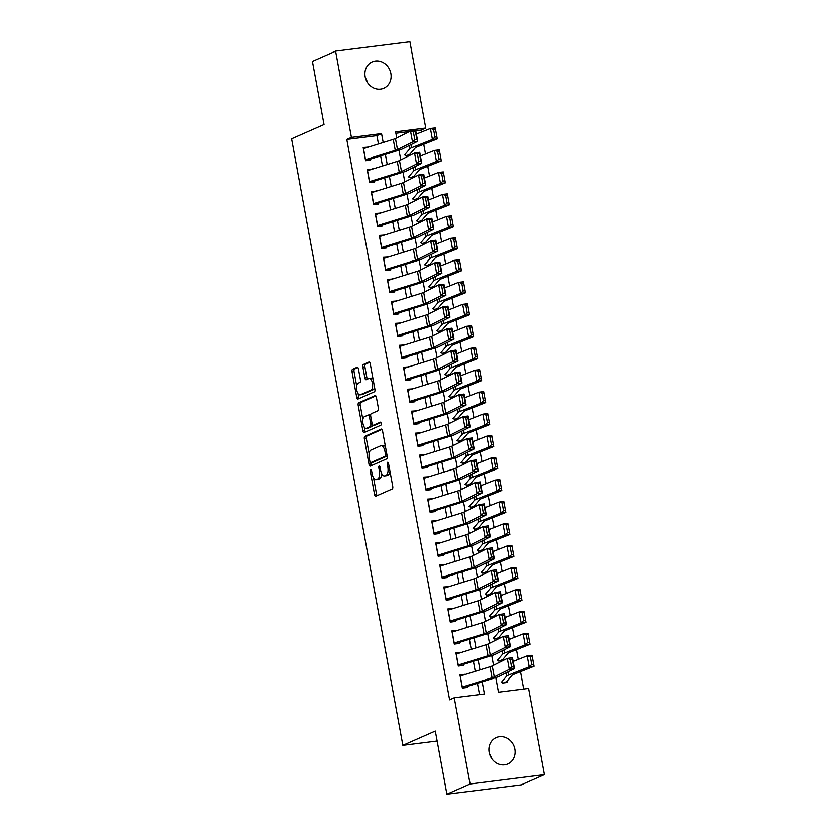 <?xml version="1.0" encoding="UTF-8"?>
<svg xmlns="http://www.w3.org/2000/svg" width="836" height="836" viewBox="0 0 836 836"><rect width="100%" height="100%" fill="white"/><g stroke="black" fill="none" stroke-linecap="round" stroke-linejoin="round"><path stroke-width="1.25" d="M370.703 469.727A1.547 0.669 -97.2 0 0 370.348 471.525L374.549 494.442A2.205 0.961 -97.2 0 0 375.73 496.229A2.205 0.961 -97.2 0 0 375.855 496.197L392.23 488.976A2.205 0.961 -97.2 0 0 392.753 486.416L388.541 463.499A1.547 0.669 -97.2 0 0 387.716 462.245A1.547 0.669 -97.2 0 0 387.632 462.277A1.547 0.669 -97.2 0 0 387.267 464.064L387.81 467.031A7.064 3.072 -97.2 0 1 386.169 475.214L384.8 475.82A7.064 3.072 -97.2 0 1 384.414 475.924A7.064 3.072 -97.2 0 1 380.62 470.198L380.077 467.23A1.547 0.669 -97.2 0 0 379.251 465.976A1.547 0.669 -97.2 0 0 379.168 465.997A1.547 0.669 -97.2 0 0 378.802 467.794L379.345 470.762A7.064 3.072 -97.2 0 1 377.705 478.944L376.336 479.54A7.064 3.072 -97.2 0 1 375.949 479.655A7.064 3.072 -97.2 0 1 372.166 473.928L371.612 470.961A1.547 0.669 -97.2 0 0 370.787 469.707A1.547 0.669 -97.2 0 0 370.703 469.727M390.872 73.422A14.4 12.854 -113.8 0 1 383.808 88.208A14.4 12.854 -113.8 0 1 365.144 76.651A14.4 12.854 -113.8 0 1 372.208 61.864A14.4 12.854 -113.8 0 1 390.872 73.422M514.882 749.129A14.4 12.854 -113.8 0 1 507.828 763.926A14.4 12.854 -113.8 0 1 489.164 752.369A14.4 12.854 -113.8 0 1 496.218 737.571A14.4 12.854 -113.8 0 1 514.882 749.129M358.456 368.99A2.205 0.961 -97.2 0 0 357.275 367.203A2.205 0.961 -97.2 0 0 357.15 367.234L352.562 369.261A2.205 0.961 -97.2 0 0 352.04 371.821L356.711 397.267A2.205 0.961 -97.2 0 0 357.902 399.054A2.205 0.961 -97.2 0 0 358.017 399.023L374.403 391.802A2.205 0.961 -97.2 0 0 374.915 389.252L370.243 363.796A2.205 0.961 -97.2 0 0 369.063 362.009A2.205 0.961 -97.2 0 0 368.937 362.04L363.388 364.486A2.205 0.961 -97.2 0 0 362.876 367.046L364.872 377.935A2.205 0.961 -97.2 0 0 366.053 379.732A2.205 0.961 -97.2 0 0 366.178 379.69L368.927 378.478A5.904 2.571 -97.2 0 1 369.251 378.394A5.904 2.571 -97.2 0 1 372.49 383.557A5.904 2.571 -97.2 0 1 371.048 390.015L360.264 394.77A5.904 2.571 -97.2 0 1 359.94 394.864A5.904 2.571 -97.2 0 1 356.711 389.701A5.904 2.571 -97.2 0 1 358.142 383.233L359.94 382.439A2.205 0.961 -97.2 0 0 360.462 379.878L358.456 368.99M495.79 677.578L498.465 692.177L528.613 688.394L544.435 774.638L521.256 784.858L446.915 794.2L435.326 731.019L402.879 745.325L291.565 138.828L324.013 124.533L312.413 61.362L335.591 51.142L409.933 41.8L425.764 128.044L395.627 131.837L396.745 137.919M446.915 794.2L470.093 783.99L454.261 697.736L484.399 693.953L482.173 681.81M378.457 143.991L376.931 135.651L346.783 139.434L449.632 699.784L454.261 697.736M346.783 139.434L351.423 137.397L335.591 51.142M364.872 436.34A2.205 0.961 -97.2 0 0 364.36 438.9L369.031 464.346A2.205 0.961 -97.2 0 0 370.212 466.143A2.205 0.961 -97.2 0 0 370.338 466.101L386.713 458.891A2.205 0.961 -97.2 0 0 387.225 456.331L382.554 430.874A2.205 0.961 -97.2 0 0 381.373 429.087A2.205 0.961 -97.2 0 0 381.247 429.119L364.872 436.34L366.879 436.089A2.205 0.961 -97.2 0 0 366.367 438.649L369.136 453.729M362.866 430.812L358.195 405.355A2.205 0.961 -97.2 0 1 358.717 402.795L375.092 395.585A2.205 0.961 -97.2 0 1 375.218 395.543A2.205 0.961 -97.2 0 1 376.399 397.34L378.394 408.229A2.205 0.961 -97.2 0 1 377.882 410.789L371.247 413.715A2.205 0.961 -97.2 0 0 370.724 416.276L372.051 423.497A2.205 0.961 -97.2 0 0 373.243 425.284A2.205 0.961 -97.2 0 0 373.358 425.252L380.275 422.211A1.547 0.669 -97.2 0 1 380.359 422.18A1.547 0.669 -97.2 0 1 381.206 423.538A1.547 0.669 -97.2 0 1 380.829 425.231L364.172 432.567A2.205 0.961 -97.2 0 1 364.057 432.599A2.205 0.961 -97.2 0 1 362.866 430.812L364.883 430.561L364.245 427.081M410.779 154.9L410.518 153.479M414.813 176.877L414.551 175.456M418.846 198.843L418.585 197.432M422.88 220.819L422.619 219.398M426.914 242.795L426.653 241.374M430.948 264.772L430.686 263.35M434.981 286.748L434.72 285.327M439.015 308.714L438.754 307.303M443.049 330.69L442.787 329.269M447.082 352.667L446.821 351.245M451.106 374.643L450.855 373.222M455.139 396.619L454.878 395.198M459.173 418.585L458.912 417.174M463.207 440.562L462.945 439.14M467.24 462.538L466.979 461.117M471.274 484.514L471.013 483.093M475.308 506.491L475.047 505.069M479.341 528.457L479.08 527.046M483.375 550.433L483.114 549.012M487.409 572.409L487.148 570.988M491.443 594.386L491.181 592.964M495.476 616.362L495.215 614.941M499.51 638.328L499.249 636.917M503.544 660.304L503.282 658.883M465.046 674.547L459.967 674.871L462.381 688.059L467.408 687.432L467.052 685.53M461.012 652.571L455.933 652.906L458.347 666.083L463.374 665.456L463.029 663.565M456.978 630.595L451.9 630.929L454.314 644.117L459.34 643.48L458.995 641.588M452.945 608.629L447.866 608.953L450.28 622.141L455.306 621.503L454.962 619.612M448.911 586.653L443.832 586.976L446.246 600.164L451.273 599.537L450.928 597.635M444.877 564.676L439.799 565L442.213 578.188L447.239 577.561L446.894 575.659M440.844 542.7L435.765 543.034L438.179 556.212L443.205 555.585L442.861 553.693M436.81 520.723L431.731 521.058L434.156 534.246L439.172 533.608L438.827 531.717M432.776 498.758L427.698 499.082L430.122 512.269L435.138 511.632L434.793 509.741M428.743 476.781L423.664 477.105L426.088 490.293L431.104 489.666L430.759 487.764M424.709 454.805L419.63 455.129L422.055 468.317L427.071 467.69L426.726 465.788M420.675 432.829L415.596 433.163L418.021 446.34L423.037 445.713L422.692 443.822M416.641 410.852L411.563 411.187L413.987 424.375L419.014 423.737L418.658 421.846M412.608 388.886L407.529 389.21L409.953 402.398L414.98 401.761L414.625 399.869M408.574 366.91L403.495 367.234L405.92 380.422L410.946 379.795L410.591 377.893M404.54 344.934L399.462 345.258L401.886 358.445L406.913 357.818L406.557 355.917M400.517 322.957L395.438 323.292L397.852 336.469L402.879 335.842L402.534 333.951M396.483 300.981L391.405 301.315L393.819 314.503L398.845 313.866L398.5 311.974M392.45 279.015L387.371 279.339L389.785 292.527L394.811 291.889L394.467 289.998M388.416 257.039L383.337 257.363L385.751 270.55L390.778 269.923L390.433 268.022M384.382 235.062L379.304 235.386L381.718 248.574L386.744 247.947L386.399 246.045M380.349 213.086L375.27 213.42L377.684 226.598L382.71 225.971L382.365 224.079M376.315 191.11L371.236 191.444L373.65 204.632L378.677 203.994L378.332 202.103M372.281 169.144L367.203 169.468L369.627 182.656L374.643 182.018L374.298 180.127M479.509 694.57L477.44 683.284M475.245 671.371L473.406 661.307M471.222 649.394L469.372 639.331M467.188 627.418L465.338 617.365M463.154 605.452L461.305 595.389M459.121 583.476L457.271 573.412M455.087 561.499L453.237 551.436M451.053 539.523L449.204 529.46M447.02 517.547L445.17 507.494M442.986 495.581L441.136 485.517M438.952 473.604L437.103 463.541M434.919 451.628L433.069 441.565M430.885 429.652L429.035 419.588M426.851 407.675L425.012 397.622M422.817 385.709L420.978 375.646M418.784 363.733L416.945 353.67M414.75 341.757L412.911 331.693M410.716 319.78L408.877 309.717M406.693 297.804L404.843 287.751M402.659 275.838L400.81 265.775M398.626 253.862L396.776 243.798M394.592 231.885L392.742 221.822M390.558 209.909L388.709 199.846M386.525 187.933L384.675 177.88M382.491 165.967L380.641 155.904M368.248 147.167L363.169 147.491L365.593 160.679L370.609 160.052L370.264 158.15M523.712 689.01L520.535 671.684M518.278 659.426L516.502 649.708M514.245 637.45L512.468 627.742M510.211 615.474L508.434 605.766M506.177 593.497L504.401 583.789M502.154 571.521L500.367 561.813M498.12 549.555L496.333 539.837M494.086 527.579L492.299 517.871M490.053 505.602L488.266 495.894M486.019 483.626L484.232 473.918M481.985 461.65L480.198 451.942M477.952 439.684L476.165 429.965M473.918 417.707L472.131 407.999M469.884 395.731L468.097 386.023M465.851 373.755L464.074 364.047M461.817 351.778L460.04 342.07M457.783 329.812L456.007 320.094M453.749 307.836L451.973 298.128M449.716 285.86L447.939 276.152M445.682 263.883L443.906 254.175M441.648 241.907L439.872 232.199M437.625 219.941L435.838 210.223M433.591 197.965L431.804 188.257M429.558 175.988L427.771 166.28M425.524 154.012L423.737 144.304M421.49 132.036L421.135 130.092L415.785 130.761M409.494 131.555L395.888 133.269M502.248 681.277L502.572 683.012L507.588 682.375L507.316 680.859M503.272 660.44L498.538 661.036L498.214 659.301M499.238 638.464L494.504 639.059L494.18 637.325M495.205 616.487L490.471 617.083L490.147 615.348M491.171 594.521L486.437 595.117L486.113 593.372M487.137 572.545L482.403 573.141L482.079 571.406M483.103 550.569L478.37 551.164L478.046 549.43M479.07 528.592L474.336 529.188L474.022 527.453M475.047 506.616L470.302 507.212L469.989 505.477M471.013 484.65L466.269 485.246L465.955 483.501M466.979 462.674L462.235 463.269L461.921 461.535M462.945 440.697L458.201 441.293L457.888 439.558M458.912 418.721L454.167 419.317L453.854 417.582M454.878 396.745L450.134 397.34L449.82 395.606M450.844 374.779L446.1 375.374L445.787 373.629M446.811 352.802L442.077 353.398L441.753 351.663M442.777 330.826L438.043 331.422L437.719 329.687M438.743 308.85L434.009 309.445L433.685 307.711M434.71 286.873L429.976 287.469L429.652 285.734M430.676 264.907L425.942 265.503L425.618 263.758M426.642 242.931L421.908 243.527L421.584 241.792M422.608 220.955L417.875 221.55L417.551 219.816M418.575 198.978L413.841 199.574L413.527 197.839M414.541 177.002L409.807 177.598L409.494 175.863M410.518 155.036L405.773 155.632L405.46 153.887M402.879 745.325L437.155 741.01M544.435 774.638L470.093 783.99M421.135 130.092L425.764 128.044M398.991 150.198L400.778 159.895M403.025 172.164L404.812 181.861M407.059 194.14L408.846 203.838M411.093 216.116L412.88 225.814M415.126 238.093L416.903 247.79M419.16 260.069L420.936 269.767M423.194 282.035L424.97 291.743M427.227 304.011L429.004 313.709M431.261 325.988L433.038 335.685M435.295 347.964L437.071 357.662M439.328 369.94L441.105 379.638M443.362 391.906L445.139 401.614M447.396 413.883L449.172 423.58M451.43 435.859L453.206 445.557M455.463 457.835L457.24 467.533M459.486 479.812L461.273 489.509M463.52 501.778L465.307 511.486M467.554 523.754L469.341 533.452M471.588 545.73L473.375 555.428M475.621 567.707L477.408 577.404M479.655 589.683L481.431 599.381M483.689 611.649L485.465 621.357M487.722 633.625L489.499 643.323M491.756 655.602L493.533 665.299M383.201 142.517L381.561 133.603L351.423 137.397M479.989 669.897L478.14 659.834M475.956 647.921L474.106 637.858M471.922 625.945L470.072 615.892M467.888 603.979L466.049 593.915M463.855 582.002L462.015 571.939M459.821 560.026L457.982 549.963M455.787 538.05L453.948 527.986M451.753 516.073L449.914 506.02M447.73 494.107L445.881 484.044M443.697 472.131L441.847 462.068M439.663 450.155L437.813 440.091M435.629 428.178L433.779 418.115M431.595 406.202L429.746 396.149M427.562 384.236L425.712 374.173M423.528 362.26L421.678 352.196M419.494 340.283L417.645 330.22M415.461 318.307L413.611 308.244M411.427 296.331L409.577 286.278M407.393 274.365L405.544 264.301M403.36 252.388L401.52 242.325M399.326 230.412L397.487 220.349M395.292 208.436L393.453 198.372M391.258 186.459L389.419 176.406M387.235 164.493L385.386 154.43M376.931 135.651L381.561 133.603M464.983 674.244L462.517 675.331M460.95 652.268L458.483 653.355M456.916 630.292L454.45 631.389M452.882 608.326L450.416 609.413M448.848 586.35L446.382 587.436M444.825 564.373L442.349 565.46M440.791 542.397L438.315 543.484M436.758 520.42L434.281 521.518M432.724 498.455L430.247 499.541M428.69 476.478L426.214 477.565M424.657 454.502L422.18 455.589M420.623 432.525L418.146 433.612M416.589 410.549L414.113 411.646M412.556 388.583L410.089 389.67M408.522 366.607L406.056 367.694M404.488 344.631L402.022 345.717M400.454 322.654L397.988 323.741M396.421 300.678L393.955 301.775M392.387 278.712L389.921 279.799M388.353 256.736L385.887 257.822M384.32 234.759L381.853 235.846M380.296 212.783L377.82 213.87M376.263 190.807L373.786 191.904M372.229 168.841L369.752 169.927M368.195 146.864L365.719 147.951M489.447 753.602A14.4 12.854 -113.8 0 1 491.422 758.106M365.426 77.894A14.4 12.854 -113.8 0 1 367.412 82.398M375.949 479.655L377.966 479.404A7.064 3.072 -97.2 0 0 378.353 479.289L376.336 479.54M381.624 473.427A7.064 3.072 -97.2 0 1 379.711 478.694L378.353 479.289M384.414 475.924L386.431 475.674A7.064 3.072 -97.2 0 0 386.817 475.559L384.8 475.82M389.984 471.337A7.064 3.072 -97.2 0 1 388.176 474.963L386.817 475.559M373.577 477.931L376.555 494.18A2.205 0.961 -97.2 0 0 377.13 495.633M381.979 429.432L366.879 436.089M370.776 462.653L371.038 464.095A2.205 0.961 -97.2 0 0 371.612 465.537M369.867 461.42A1.547 0.669 -97.2 0 0 370.693 462.663A1.547 0.669 -97.2 0 0 370.776 462.642L385.156 456.31A1.547 0.669 -97.2 0 0 385.521 454.523L384.947 451.388A7.064 3.072 -97.2 0 0 381.153 445.661A7.064 3.072 -97.2 0 0 380.767 445.776L370.933 450.102A7.064 3.072 -97.2 0 0 369.293 458.285L369.867 461.42M372.616 462.412A1.547 0.669 -97.2 0 0 372.699 462.412A1.547 0.669 -97.2 0 0 372.793 462.392L370.776 462.642M385.156 456.31L387.162 456.059A1.547 0.669 -97.2 0 0 387.172 456.048L372.793 462.392M385.542 447.135A7.064 3.072 -97.2 0 0 383.16 445.41L381.153 445.661M362.866 419.588L360.211 405.105L358.195 405.355M375.824 395.888L360.724 402.544A2.205 0.961 -97.2 0 0 360.211 405.105M375.124 425.033A2.205 0.961 -97.2 0 0 375.249 425.033A2.205 0.961 -97.2 0 0 375.364 425.001L380.882 422.567M364.35 416.756A5.904 2.571 -97.2 0 0 362.908 423.225A5.904 2.571 -97.2 0 0 366.147 428.377A5.904 2.571 -97.2 0 0 366.471 428.293L370.264 426.621A2.205 0.961 -97.2 0 0 370.776 424.061L369.449 416.83A2.205 0.961 -97.2 0 0 368.268 415.043A2.205 0.961 -97.2 0 0 368.143 415.074L364.35 416.756M366.147 428.377L368.154 428.126A5.904 2.571 -97.2 0 0 368.477 428.042L366.471 428.293M372.846 425.158A2.205 0.961 -97.2 0 1 372.271 426.36L368.477 428.042M370.672 414.917A2.205 0.961 -97.2 0 0 370.275 414.792A2.205 0.961 -97.2 0 0 370.16 414.823L368.394 415.043M364.883 430.561A2.205 0.961 -97.2 0 0 365.457 432.003M359.94 394.864L361.957 394.613A5.904 2.571 -97.2 0 0 362.27 394.519L360.264 394.77M374.518 387.068A5.904 2.571 -97.2 0 1 373.055 389.764L362.27 394.519M373.096 379.335A5.904 2.571 -97.2 0 0 371.257 378.133L369.251 378.394M369.669 362.354L365.395 364.235A2.205 0.961 -97.2 0 0 364.883 366.795L366.879 377.684A2.205 0.961 -97.2 0 0 367.453 379.126M358.111 393.662L358.728 397.016A2.205 0.961 -97.2 0 0 359.302 398.458M357.881 367.547L354.568 369.01A2.205 0.961 -97.2 0 0 354.056 371.56L356.69 385.929M503.815 682.855L506.188 681.81A7.869 0.909 169.6 0 0 506.835 681.413L512.123 675.237A11.244 1.306 -10.4 0 1 513.419 674.516L534.079 666.302L529.23 666.856L508.57 675.07A16.866 1.954 169.6 0 0 506.626 676.146L501.349 682.333M531.769 664.484L533.713 664.265L532.302 656.573L530.358 656.793L531.769 664.484L529.23 666.856L527.213 655.863L513.179 661.454M530.358 656.793L527.213 655.863L532.062 655.309L532.302 656.573M533.713 664.265L534.079 666.302M460.176 676.063A7.869 0.909 -10.4 0 1 460.291 676.021L490.042 666.773A11.244 1.306 169.6 0 0 492.258 665.937L507.316 658.423L512.499 657.713L514.516 668.706L499.458 676.219A16.866 1.954 -10.4 0 1 496.135 677.473L467.23 686.46M463.635 687.903L465.997 686.858M513.67 666.762L514.516 668.706L509.333 669.406L507.316 658.423L510.19 659.353L511.601 667.044L513.67 666.762L512.259 659.071L510.19 659.353M462.193 687.046A7.869 0.909 -10.4 0 1 462.308 687.014L492.059 677.756A11.244 1.306 169.6 0 0 494.275 676.92L509.333 669.406L511.601 667.044M512.259 659.071L512.499 657.713M499.782 660.879L502.154 659.834A7.869 0.909 169.6 0 0 502.812 659.437L508.089 653.261A11.244 1.306 -10.4 0 1 509.385 652.54L530.045 644.326L525.196 644.88L504.536 653.104A16.866 1.954 169.6 0 0 502.593 654.17L497.315 660.356M527.735 642.508L529.679 642.288L528.268 634.597L526.325 634.817L527.735 642.508L525.196 644.88L523.179 633.897L509.145 639.477M526.325 634.817L523.179 633.897L528.028 633.333L528.268 634.597M529.679 642.288L530.045 644.326M495.758 638.903L498.12 637.858A7.869 0.909 169.6 0 0 498.778 637.471L504.056 631.284A11.244 1.306 -10.4 0 1 505.352 630.574L526.011 622.35L521.162 622.904L500.503 631.128A16.866 1.954 169.6 0 0 498.559 632.204L493.282 638.38M523.702 620.542L525.645 620.312L524.235 612.621L522.291 612.851L523.702 620.542L521.162 622.904L519.146 611.921L505.111 617.501M522.291 612.851L519.146 611.921L523.994 611.367L524.235 612.621M525.645 620.312L526.011 622.35M491.725 616.926L494.086 615.892A7.869 0.909 169.6 0 0 494.745 615.495L500.022 609.308A11.244 1.306 -10.4 0 1 501.318 608.598L521.977 600.373L517.129 600.927L496.479 609.151A16.866 1.954 169.6 0 0 494.525 610.228L489.248 616.404M519.668 598.566L521.612 598.336L520.201 590.644L518.257 590.874L519.668 598.566L517.129 600.927L515.112 589.944L501.077 595.525M518.257 590.874L515.112 589.944L519.961 589.39L520.201 590.644M521.612 598.336L521.977 600.373M487.691 594.95L490.053 593.915A7.869 0.909 169.6 0 0 490.711 593.518L495.988 587.342A11.244 1.306 -10.4 0 1 497.284 586.621L517.944 578.397L513.095 578.961L492.446 587.175A16.866 1.954 169.6 0 0 490.492 588.251L485.214 594.427M515.645 576.589L517.578 576.37L516.167 568.679L514.224 568.898L515.645 576.589L513.095 578.961L511.078 567.968L497.054 573.559M514.224 568.898L511.078 567.968L515.927 567.414L516.167 568.679M517.578 576.37L517.944 578.397M456.142 654.086A7.869 0.909 -10.4 0 1 456.257 654.055L486.009 644.796A11.244 1.306 169.6 0 0 488.224 643.96L503.282 636.447L508.466 635.747L510.482 646.73L495.424 654.243A16.866 1.954 -10.4 0 1 492.101 655.497L463.196 664.484M459.601 665.926L461.963 664.892M509.636 644.786L510.482 646.73L505.299 647.43L503.282 636.447L506.156 637.377L507.567 645.068L509.636 644.786L508.225 637.095L506.156 637.377M458.159 665.069A7.869 0.909 -10.4 0 1 458.274 665.038L488.025 655.779A11.244 1.306 169.6 0 0 490.241 654.954L505.299 647.43L507.567 645.068M508.225 637.095L508.466 635.747M452.109 632.11A7.869 0.909 -10.4 0 1 452.224 632.079L481.975 622.82A11.244 1.306 169.6 0 0 484.19 621.984L499.249 614.47L504.432 613.77L506.449 624.753L491.39 632.277A16.866 1.954 -10.4 0 1 488.067 633.521L459.163 642.508M455.568 643.95L457.929 642.915M505.602 622.81L506.449 624.753L501.266 625.464L499.249 614.47L502.122 615.4L503.533 623.092L505.602 622.81L504.192 615.118L502.122 615.4M454.126 643.103A7.869 0.909 -10.4 0 1 454.241 643.062L483.992 633.803A11.244 1.306 169.6 0 0 486.207 632.977L501.266 625.464L503.533 623.092M504.192 615.118L504.432 613.77M448.086 610.134A7.869 0.909 -10.4 0 1 448.19 610.102L477.941 600.844A11.244 1.306 169.6 0 0 480.157 600.018L495.215 592.494L500.398 591.794L502.415 602.777L487.357 610.301A16.866 1.954 -10.4 0 1 484.034 611.544L455.129 620.542M451.534 621.984L453.896 620.939M501.569 600.833L502.415 602.777L497.232 603.487L495.215 592.494L498.089 593.424L499.5 601.115L501.569 600.833L500.158 593.142L498.089 593.424M450.092 621.127A7.869 0.909 -10.4 0 1 450.207 621.085L479.958 611.837A11.244 1.306 169.6 0 0 482.173 611.001L497.232 603.487L499.5 601.115M500.158 593.142L500.398 591.794M444.052 588.168A7.869 0.909 -10.4 0 1 444.156 588.126L473.907 578.867A11.244 1.306 169.6 0 0 476.123 578.042L491.181 570.528L496.365 569.818L498.381 580.811L483.323 588.325A16.866 1.954 -10.4 0 1 480 589.568L451.095 598.566M447.5 600.008L449.862 598.963M497.535 578.867L498.381 580.811L493.198 581.511L491.181 570.528L494.055 571.458L495.466 579.149L497.535 578.867L496.124 571.176L494.055 571.458M446.069 599.151A7.869 0.909 -10.4 0 1 446.173 599.119L475.924 589.861A11.244 1.306 169.6 0 0 478.14 589.025L493.198 581.511L495.466 579.149M496.124 571.176L496.365 569.818M483.657 572.984L486.019 571.939A7.869 0.909 169.6 0 0 486.677 571.542L491.955 565.366A11.244 1.306 -10.4 0 1 493.25 564.645L513.91 556.431L509.061 556.985L488.412 565.199A16.866 1.954 169.6 0 0 486.458 566.275L481.181 572.461M511.611 554.613L513.544 554.393L512.134 546.702L510.2 546.922L511.611 554.613L509.061 556.985L507.044 545.992L493.021 551.582M510.2 546.922L507.044 545.992L511.893 545.438L512.134 546.702M513.544 554.393L513.91 556.431M440.018 566.191A7.869 0.909 -10.4 0 1 440.133 566.15L469.884 556.901A11.244 1.306 169.6 0 0 472.1 556.065L487.158 548.552L492.331 547.841L494.348 558.835L479.289 566.348A16.866 1.954 -10.4 0 1 475.966 567.602L447.061 576.589M443.467 578.031L445.828 576.986M493.501 556.891L494.348 558.835L489.175 559.535L487.158 548.552L490.021 549.482L491.432 557.173L493.501 556.891L492.09 549.2L490.021 549.482M442.035 577.174A7.869 0.909 -10.4 0 1 442.139 577.143L471.901 567.884A11.244 1.306 169.6 0 0 474.106 567.048L489.175 559.535L491.432 557.173M492.09 549.2L492.331 547.841M479.624 551.008L481.985 549.963A7.869 0.909 169.6 0 0 482.644 549.565L487.921 543.39A11.244 1.306 -10.4 0 1 489.217 542.668L509.876 534.455L505.038 535.009L484.378 543.233A16.866 1.954 169.6 0 0 482.424 544.299L477.147 550.485M507.577 532.636L509.511 532.417L508.1 524.726L506.167 524.945L507.577 532.636L505.038 535.009L503.021 524.026L488.987 529.606M506.167 524.945L503.021 524.026L507.86 523.461L508.1 524.726M509.511 532.417L509.876 534.455M435.984 544.215A7.869 0.909 -10.4 0 1 436.099 544.184L465.851 534.925A11.244 1.306 169.6 0 0 468.066 534.089L483.124 526.575L488.297 525.875L490.314 536.858L475.256 544.372A16.866 1.954 -10.4 0 1 471.932 545.626L443.028 554.613M439.433 556.055L441.805 555.02M489.468 534.915L490.314 536.858L485.141 537.558L483.124 526.575L485.988 527.506L487.398 535.197L489.468 534.915L488.057 527.223L485.988 527.506M438.001 555.198A7.869 0.909 -10.4 0 1 438.116 555.167L467.867 545.908A11.244 1.306 169.6 0 0 470.083 545.082L485.141 537.558L487.398 535.197M488.057 527.223L488.297 525.875M475.59 529.031L477.952 527.986A7.869 0.909 169.6 0 0 478.61 527.6L483.887 521.413A11.244 1.306 -10.4 0 1 485.183 520.703L505.843 512.478L501.004 513.032L480.345 521.256A16.866 1.954 169.6 0 0 478.391 522.333L473.113 528.509M503.544 510.671L505.477 510.441L504.066 502.75L502.133 502.979L503.544 510.671L501.004 513.032L498.987 502.049L484.953 507.63M502.133 502.979L498.987 502.049L503.826 501.495L504.066 502.75M505.477 510.441L505.843 512.478M431.951 522.239A7.869 0.909 -10.4 0 1 432.066 522.207L461.817 512.949A11.244 1.306 169.6 0 0 464.032 512.113L479.091 504.599L484.263 503.899L486.28 514.882L471.222 522.406A16.866 1.954 -10.4 0 1 467.899 523.649L438.994 532.636M435.399 534.079L437.771 533.044M485.444 512.938L486.28 514.882L481.108 515.593L479.091 504.599L481.954 505.529L483.365 513.22L485.444 512.938L484.023 505.247L481.954 505.529M433.968 533.232A7.869 0.909 -10.4 0 1 434.083 533.19L463.834 523.932A11.244 1.306 169.6 0 0 466.049 523.106L481.108 515.593L483.365 513.22M484.023 505.247L484.263 503.899M471.556 507.055L473.918 506.02A7.869 0.909 169.6 0 0 474.576 505.623L479.854 499.437A11.244 1.306 -10.4 0 1 481.149 498.726L501.809 490.502L496.971 491.056L476.311 499.28A16.866 1.954 169.6 0 0 474.367 500.356L469.08 506.532M499.51 488.694L501.443 488.464L500.032 480.773L498.099 481.003L499.51 488.694L496.971 491.056L494.954 480.073L480.919 485.653M498.099 481.003L494.954 480.073L499.792 479.519L500.032 480.773M501.443 488.464L501.809 490.502M427.917 500.262A7.869 0.909 -10.4 0 1 428.032 500.231L457.783 490.972A11.244 1.306 169.6 0 0 459.999 490.147L475.057 482.623L480.23 481.923L482.247 492.906L467.188 500.43A16.866 1.954 -10.4 0 1 463.865 501.673L434.96 510.671M431.366 512.113L433.738 511.068M481.411 490.962L482.247 492.906L477.074 493.616L475.057 482.623L477.92 483.553L479.331 491.244L481.411 490.962L479.989 483.271L477.92 483.553M429.934 511.256A7.869 0.909 -10.4 0 1 430.049 511.214L459.8 501.966A11.244 1.306 169.6 0 0 462.015 501.13L477.074 493.616L479.331 491.244M479.989 483.271L480.23 481.923M467.523 485.079L469.884 484.044A7.869 0.909 169.6 0 0 470.543 483.647L475.82 477.471A11.244 1.306 -10.4 0 1 477.116 476.75L497.775 468.526L492.937 469.09L472.277 477.304A16.866 1.954 169.6 0 0 470.334 478.38L465.046 484.556M495.476 466.718L497.41 466.498L495.999 458.807L494.066 459.027L495.476 466.718L492.937 469.09L490.92 458.097L476.886 463.687M494.066 459.027L490.92 458.097L495.758 457.543L495.999 458.807M497.41 466.498L497.775 468.526M423.883 478.296A7.869 0.909 -10.4 0 1 423.998 478.255L453.749 468.996A11.244 1.306 169.6 0 0 455.965 468.17L471.023 460.657L476.196 459.946L478.213 470.94L463.154 478.453A16.866 1.954 -10.4 0 1 459.831 479.697L430.927 488.694M427.332 490.136L429.704 489.091M477.377 468.996L478.213 470.94L473.04 471.64L471.023 460.657L473.887 461.587L475.297 469.278L477.377 468.996L475.966 461.305L473.887 461.587M425.9 489.279A7.869 0.909 -10.4 0 1 426.015 489.248L455.766 479.989A11.244 1.306 169.6 0 0 457.982 479.153L473.04 471.64L475.297 469.278M475.966 461.305L476.196 459.946M463.489 463.113L465.851 462.068A7.869 0.909 169.6 0 0 466.509 461.671L471.786 455.495A11.244 1.306 -10.4 0 1 473.082 454.774L493.742 446.56L488.903 447.114L468.244 455.327A16.866 1.954 169.6 0 0 466.3 456.404L461.023 462.59M491.443 444.742L493.376 444.522L491.965 436.831L490.032 437.05L491.443 444.742L488.903 447.114L486.886 436.12L472.852 441.711M490.032 437.05L486.886 436.12L491.725 435.566L491.965 436.831M493.376 444.522L493.742 446.56M419.85 456.32A7.869 0.909 -10.4 0 1 419.965 456.278L449.716 447.03A11.244 1.306 169.6 0 0 451.931 446.194L466.99 438.681L472.162 437.97L474.179 448.963L459.121 456.477A16.866 1.954 -10.4 0 1 455.798 457.731L426.893 466.718M423.309 468.16L425.67 467.115M473.343 447.02L474.179 448.963L469.006 449.663L466.99 438.681L469.853 439.611L471.274 447.302L473.343 447.02L471.932 439.328L469.853 439.611M421.866 467.303A7.869 0.909 -10.4 0 1 421.981 467.272L451.733 458.013A11.244 1.306 169.6 0 0 453.948 457.177L469.006 449.663L471.274 447.302M471.932 439.328L472.162 437.97M459.455 441.136L461.817 440.091A7.869 0.909 169.6 0 0 462.475 439.694L467.752 433.518A11.244 1.306 -10.4 0 1 469.048 432.797L489.708 424.583L484.87 425.137L464.21 433.361A16.866 1.954 169.6 0 0 462.266 434.427L456.989 440.614M487.409 422.765L489.342 422.546L487.931 414.855L485.998 415.074L487.409 422.765L484.87 425.137L482.853 414.154L468.818 419.735M485.998 415.074L482.853 414.154L487.691 413.59L487.931 414.855M489.342 422.546L489.708 424.583M415.816 434.344A7.869 0.909 -10.4 0 1 415.931 434.312L445.682 425.054A11.244 1.306 169.6 0 0 447.897 424.218L462.956 416.704L468.129 416.004L470.145 426.987L455.087 434.501A16.866 1.954 -10.4 0 1 451.764 435.755L422.859 444.742M419.275 446.184L421.637 445.149M469.31 425.043L470.145 426.987L464.973 427.687L462.956 416.704L465.83 417.634L467.24 425.325L469.31 425.043L467.899 417.352L465.83 417.634M417.833 445.327A7.869 0.909 -10.4 0 1 417.948 445.295L447.699 436.037A11.244 1.306 169.6 0 0 449.914 435.211L464.973 427.687L467.24 425.325M467.899 417.352L468.129 416.004M455.421 419.16L457.783 418.115A7.869 0.909 169.6 0 0 458.441 417.728L463.719 411.542A11.244 1.306 -10.4 0 1 465.025 410.831L485.674 402.607L480.836 403.161L460.176 411.385A16.866 1.954 169.6 0 0 458.232 412.461L452.955 418.637M483.375 400.799L485.308 400.569L483.898 392.878L481.964 393.108L483.375 400.799L480.836 403.161L478.819 392.178L464.785 397.758M481.964 393.108L478.819 392.178L483.657 391.624L483.898 392.878M485.308 400.569L485.674 402.607M411.782 412.367A7.869 0.909 -10.4 0 1 411.897 412.336L441.648 403.077A11.244 1.306 169.6 0 0 443.864 402.241L458.922 394.728L464.095 394.028L466.112 405.011L451.053 412.535A16.866 1.954 -10.4 0 1 447.73 413.778L418.836 422.765M415.241 424.207L417.603 423.173M465.276 403.067L466.112 405.011L460.939 405.721L458.922 394.728L461.796 395.658L463.207 403.349L465.276 403.067L463.865 395.376L461.796 395.658M413.799 423.361A7.869 0.909 -10.4 0 1 413.914 423.319L443.665 414.06A11.244 1.306 169.6 0 0 445.881 413.235L460.939 405.721L463.207 403.349M463.865 395.376L464.095 394.028M407.749 390.391A7.869 0.909 -10.4 0 1 407.863 390.36L437.615 381.101A11.244 1.306 169.6 0 0 439.83 380.275L454.888 372.751L460.061 372.051L462.078 383.034L447.02 390.558A16.866 1.954 -10.4 0 1 443.697 391.802L414.802 400.799M411.207 402.241L413.569 401.196M461.242 381.091L462.078 383.034L456.905 383.745L454.888 372.751L457.762 373.682L459.173 381.373L461.242 381.091L459.831 373.399L457.762 373.682M409.765 401.385A7.869 0.909 -10.4 0 1 409.88 401.343L439.631 392.094A11.244 1.306 169.6 0 0 441.847 391.258L456.905 383.745L459.173 381.373M459.831 373.399L460.061 372.051M403.715 368.425A7.869 0.909 -10.4 0 1 403.83 368.383L433.581 359.125A11.244 1.306 169.6 0 0 435.796 358.299L450.855 350.786L456.038 350.075L458.055 361.068L442.986 368.582A16.866 1.954 -10.4 0 1 439.673 369.825L410.769 378.823M407.174 380.265L409.535 379.22M457.208 359.125L458.055 361.068L452.872 361.769L450.855 350.786L453.729 351.716L455.139 359.407L457.208 359.125L455.798 351.433L453.729 351.716M405.732 379.408A7.869 0.909 -10.4 0 1 405.847 379.377L435.598 370.118A11.244 1.306 169.6 0 0 437.813 369.282L452.872 361.769L455.139 359.407M455.798 351.433L456.038 350.075M451.388 397.184L453.749 396.149A7.869 0.909 169.6 0 0 454.408 395.752L459.685 389.566A11.244 1.306 -10.4 0 1 460.991 388.855L481.64 380.631L476.802 381.185L456.142 389.409A16.866 1.954 169.6 0 0 454.199 390.485L448.922 396.661M479.341 378.823L481.275 378.593L479.864 370.902L477.931 371.132L479.341 378.823L476.802 381.185L474.785 370.202L460.751 375.782M477.931 371.132L474.785 370.202L479.624 369.648L479.864 370.902M481.275 378.593L481.64 380.631M447.354 375.207L449.726 374.173A7.869 0.909 169.6 0 0 450.374 373.776L455.651 367.6A11.244 1.306 -10.4 0 1 456.958 366.879L477.607 358.654L472.768 359.219L452.109 367.432A16.866 1.954 169.6 0 0 450.165 368.509L444.888 374.685M475.308 356.847L477.251 356.627L475.83 348.936L473.897 349.155L475.308 356.847L472.768 359.219L470.752 348.225L456.717 353.816M473.897 349.155L470.752 348.225L475.6 347.671L475.83 348.936M477.251 356.627L477.607 358.654M443.32 353.241L445.692 352.196A7.869 0.909 169.6 0 0 446.34 351.799L451.628 345.623A11.244 1.306 -10.4 0 1 452.924 344.902L473.584 336.689L468.735 337.242L448.075 345.456A16.866 1.954 169.6 0 0 446.131 346.532L440.854 352.719M471.274 334.87L473.218 334.651L471.807 326.96L469.863 327.179L471.274 334.87L468.735 337.242L466.718 326.249L452.684 331.84M469.863 327.179L466.718 326.249L471.567 325.695L471.807 326.96M473.218 334.651L473.584 336.689M399.681 346.449A7.869 0.909 -10.4 0 1 399.796 346.407L429.547 337.159A11.244 1.306 169.6 0 0 431.763 336.323L446.821 328.809L452.004 328.099L454.021 339.092L438.963 346.606A16.866 1.954 -10.4 0 1 435.64 347.86L406.735 356.847M403.14 358.289L405.502 357.244M453.175 337.148L454.021 339.092L448.838 339.792L446.821 328.809L449.695 329.739L451.106 337.43L453.175 337.148L451.764 329.457L449.695 329.739M401.698 357.432A7.869 0.909 -10.4 0 1 401.813 357.4L431.564 348.142A11.244 1.306 169.6 0 0 433.779 347.306L448.838 339.792L451.106 337.43M451.764 329.457L452.004 328.099M439.287 331.265L441.659 330.22A7.869 0.909 169.6 0 0 442.307 329.823L447.594 323.647A11.244 1.306 -10.4 0 1 448.89 322.926L469.55 314.712L464.701 315.266L444.041 323.49A16.866 1.954 169.6 0 0 442.098 324.556L436.82 330.742M467.24 312.894L469.184 312.674L467.773 304.983L465.83 305.203L467.24 312.894L464.701 315.266L462.684 304.283L448.65 309.863M465.83 305.203L462.684 304.283L467.533 303.719L467.773 304.983M469.184 312.674L469.55 314.712M395.647 324.472A7.869 0.909 -10.4 0 1 395.762 324.441L425.514 315.182A11.244 1.306 169.6 0 0 427.729 314.346L442.787 306.833L447.971 306.133L449.987 317.116L434.929 324.629A16.866 1.954 -10.4 0 1 431.606 325.883L402.701 334.87M399.106 336.312L401.468 335.278M449.141 315.172L449.987 317.116L444.804 317.816L442.787 306.833L445.661 307.763L447.072 315.454L449.141 315.172L447.73 307.481L445.661 307.763M397.664 335.455A7.869 0.909 -10.4 0 1 397.779 335.424L427.53 326.165A11.244 1.306 169.6 0 0 429.746 325.34L444.804 317.816L447.072 315.454M447.73 307.481L447.971 306.133M435.263 309.289L437.625 308.244A7.869 0.909 169.6 0 0 438.283 307.857L443.561 301.671A11.244 1.306 -10.4 0 1 444.856 300.96L465.516 292.736L460.667 293.29L440.008 301.514A16.866 1.954 169.6 0 0 438.064 302.59L432.787 308.766M463.207 290.918L465.15 290.698L463.74 283.007L461.796 283.237L463.207 290.918L460.667 293.29L458.65 282.307L444.616 287.887M461.796 283.237L458.65 282.307L463.499 281.753L463.74 283.007M465.15 290.698L465.516 292.736M391.614 302.496A7.869 0.909 -10.4 0 1 391.729 302.465L421.48 293.206A11.244 1.306 169.6 0 0 423.695 292.37L438.754 284.857L443.937 284.156L445.954 295.139L430.895 302.663A16.866 1.954 -10.4 0 1 427.572 303.907L398.667 312.894M395.073 314.336L397.434 313.301M445.107 293.196L445.954 295.139L440.771 295.839L438.754 284.857L441.627 285.787L443.038 293.478L445.107 293.196L443.697 285.504L441.627 285.787M393.631 313.49A7.869 0.909 -10.4 0 1 393.746 313.448L423.497 304.189A11.244 1.306 169.6 0 0 425.712 303.363L440.771 295.839L443.038 293.478M443.697 285.504L443.937 284.156M431.23 287.312L433.591 286.278A7.869 0.909 169.6 0 0 434.25 285.881L439.527 279.694A11.244 1.306 -10.4 0 1 440.823 278.984L461.482 270.76L456.634 271.313L435.984 279.537A16.866 1.954 169.6 0 0 434.03 280.614L428.753 286.79M459.173 268.952L461.117 268.722L459.706 261.031L457.762 261.26L459.173 268.952L456.634 271.313L454.617 260.33L440.582 265.911M457.762 261.26L454.617 260.33L459.466 259.777L459.706 261.031M461.117 268.722L461.482 270.76M387.58 280.52A7.869 0.909 -10.4 0 1 387.695 280.488L417.446 271.23A11.244 1.306 169.6 0 0 419.662 270.404L434.72 262.88L439.903 262.18L441.92 273.163L426.862 280.687A16.866 1.954 -10.4 0 1 423.538 281.931L394.634 290.928M391.039 292.37L393.401 291.325M441.074 271.219L441.92 273.163L436.737 273.874L434.72 262.88L437.594 263.81L439.005 271.501L441.074 271.219L439.663 263.528L437.594 263.81M389.597 291.513A7.869 0.909 -10.4 0 1 389.712 291.471L419.463 282.223A11.244 1.306 169.6 0 0 421.678 281.387L436.737 273.874L439.005 271.501M439.663 263.528L439.903 262.18M427.196 265.336L429.558 264.301A7.869 0.909 169.6 0 0 430.216 263.904L435.493 257.728A11.244 1.306 -10.4 0 1 436.789 257.007L457.449 248.783L452.6 249.347L431.951 257.561A16.866 1.954 169.6 0 0 429.997 258.637L424.719 264.813M455.15 246.975L457.083 246.756L455.672 239.065L453.729 239.284L455.15 246.975L452.6 249.347L450.583 238.354L436.549 243.945M453.729 239.284L450.583 238.354L455.432 237.8L455.672 239.065M457.083 246.756L457.449 248.783M383.557 258.554A7.869 0.909 -10.4 0 1 383.661 258.512L413.412 249.253A11.244 1.306 169.6 0 0 415.628 248.428L430.686 240.904L435.87 240.204L437.886 251.197L422.828 258.711A16.866 1.954 -10.4 0 1 419.505 259.954L390.6 268.952M387.005 270.394L389.367 269.349M437.04 249.253L437.886 251.197L432.703 251.897L430.686 240.904L433.56 241.844L434.971 249.536L437.04 249.253L435.629 241.562L433.56 241.844M385.563 269.537A7.869 0.909 -10.4 0 1 385.678 269.505L415.429 260.247A11.244 1.306 169.6 0 0 417.645 259.411L432.703 251.897L434.971 249.536M435.629 241.562L435.87 240.204M423.162 243.37L425.524 242.325A7.869 0.909 169.6 0 0 426.182 241.928L431.46 235.752A11.244 1.306 -10.4 0 1 432.755 235.031L453.415 226.817L448.566 227.371L427.917 235.585A16.866 1.954 169.6 0 0 425.963 236.661L420.686 242.848M451.116 224.999L453.049 224.779L451.639 217.088L449.695 217.308L451.116 224.999L448.566 227.371L446.549 216.378L432.525 221.968M449.695 217.308L446.549 216.378L451.398 215.824L451.639 217.088M453.049 224.779L453.415 226.817M379.523 236.578A7.869 0.909 -10.4 0 1 379.628 236.536L409.389 227.287A11.244 1.306 169.6 0 0 411.594 226.451L426.663 218.938L431.836 218.227L433.853 229.221L418.794 236.734A16.866 1.954 -10.4 0 1 415.471 237.988L386.566 246.975M382.972 248.417L385.333 247.372M433.006 227.277L433.853 229.221L428.669 229.921L426.663 218.938L429.526 219.868L430.937 227.559L433.006 227.277L431.595 219.586L429.526 219.868M381.54 247.56A7.869 0.909 -10.4 0 1 381.644 247.529L411.396 238.27A11.244 1.306 169.6 0 0 413.611 237.434L428.669 229.921L430.937 227.559M431.595 219.586L431.836 218.227M419.129 221.394L421.49 220.349A7.869 0.909 169.6 0 0 422.149 219.952L427.426 213.776A11.244 1.306 -10.4 0 1 428.722 213.055L449.381 204.841L444.533 205.395L423.883 213.619A16.866 1.954 169.6 0 0 421.929 214.685L416.652 220.871M447.082 203.023L449.016 202.803L447.605 195.112L445.672 195.331L447.082 203.023L444.533 205.395L442.526 194.412L428.492 199.992M445.672 195.331L442.526 194.412L447.365 193.847L447.605 195.112M449.016 202.803L449.381 204.841M375.489 214.601A7.869 0.909 -10.4 0 1 375.604 214.57L405.355 205.311A11.244 1.306 169.6 0 0 407.571 204.475L422.629 196.962L427.802 196.261L429.819 207.244L414.76 214.758A16.866 1.954 -10.4 0 1 411.437 216.012L382.533 224.999M378.938 226.441L381.3 225.406M428.972 205.301L429.819 207.244L424.646 207.945L422.629 196.962L425.493 197.892L426.903 205.583L428.972 205.301L427.562 197.609L425.493 197.892M377.506 225.584A7.869 0.909 -10.4 0 1 377.621 225.553L407.372 216.294A11.244 1.306 169.6 0 0 409.588 215.469L424.646 207.945L426.903 205.583M427.562 197.609L427.802 196.261M415.095 199.417L417.457 198.372A7.869 0.909 169.6 0 0 418.115 197.986L423.392 191.799A11.244 1.306 -10.4 0 1 424.688 191.089L445.348 182.865L440.509 183.418L419.85 191.643A16.866 1.954 169.6 0 0 417.895 192.719L412.618 198.895M443.049 181.046L444.982 180.827L443.571 173.136L441.638 173.365L443.049 181.046L440.509 183.418L438.492 172.435L424.458 178.016M441.638 173.365L438.492 172.435L443.331 171.882L443.571 173.136M444.982 180.827L445.348 182.865M371.456 192.625A7.869 0.909 -10.4 0 1 371.571 192.594L401.322 183.335A11.244 1.306 169.6 0 0 403.537 182.499L418.596 174.985L423.768 174.285L425.785 185.268L410.727 192.792A16.866 1.954 -10.4 0 1 407.404 194.036L378.499 203.023M374.904 204.465L377.276 203.43M424.939 183.324L425.785 185.268L420.612 185.968L418.596 174.985L421.459 175.915L422.87 183.606L424.939 183.324L423.528 175.633L421.459 175.915M373.473 203.618A7.869 0.909 -10.4 0 1 373.587 203.576L403.339 194.318A11.244 1.306 169.6 0 0 405.554 193.492L420.612 185.968L422.87 183.606M423.528 175.633L423.768 174.285M411.061 177.441L413.423 176.406A7.869 0.909 169.6 0 0 414.081 176.009L419.358 169.823A11.244 1.306 -10.4 0 1 420.654 169.112L441.314 160.888L436.476 161.442L415.816 169.666A16.866 1.954 169.6 0 0 413.862 170.743L408.585 176.918M439.015 159.08L440.948 158.85L439.537 151.159L437.604 151.389L439.015 159.08L436.476 161.442L434.459 150.459L420.424 156.039M437.604 151.389L434.459 150.459L439.297 149.905L439.537 151.159M440.948 158.85L441.314 160.888M367.422 170.649A7.869 0.909 -10.4 0 1 367.537 170.617L397.288 161.358A11.244 1.306 169.6 0 0 399.503 160.533L414.562 153.009L419.735 152.309L421.752 163.292L406.693 170.816A16.866 1.954 -10.4 0 1 403.37 172.059L374.465 181.057M370.87 182.499L373.243 181.454M420.916 161.348L421.752 163.292L416.579 164.002L414.562 153.009L417.425 153.939L418.836 161.63L420.916 161.348L419.494 153.657L417.425 153.939M369.439 181.642A7.869 0.909 -10.4 0 1 369.554 181.6L399.305 172.352A11.244 1.306 169.6 0 0 401.52 171.516L416.579 164.002L418.836 161.63M419.494 153.657L419.735 152.309M407.027 155.465L409.389 154.43A7.869 0.909 169.6 0 0 410.048 154.033L415.325 147.857A11.244 1.306 -10.4 0 1 416.621 147.136L437.28 138.912L432.442 139.476L411.782 147.69A16.866 1.954 169.6 0 0 409.839 148.766L404.551 154.942M434.981 137.104L436.914 136.885L435.504 129.193L433.57 129.413L434.981 137.104L432.442 139.476L430.425 128.483L416.391 134.073M433.57 129.413L430.425 128.483L435.263 127.929L435.504 129.193M436.914 136.885L437.28 138.912M363.388 148.683A7.869 0.909 -10.4 0 1 363.503 148.641L393.254 139.382A11.244 1.306 169.6 0 0 395.47 138.557L410.528 131.033L415.701 130.332L417.718 141.326L402.659 148.839A16.866 1.954 -10.4 0 1 399.336 150.083L370.432 159.08M366.837 160.522L369.209 159.477M416.882 139.382L417.718 141.326L412.545 142.026L410.528 131.033L413.392 131.973L414.802 139.664L416.882 139.382L415.471 131.691L413.392 131.973M365.405 159.666A7.869 0.909 -10.4 0 1 365.52 159.634L395.271 150.375A11.244 1.306 169.6 0 0 397.487 149.539L412.545 142.026L414.802 139.664M415.471 131.691L415.701 130.332M371.686 471.347L370.348 471.525M388.615 463.896L387.267 464.064M380.15 467.627L378.802 467.794M379.711 478.694L377.705 478.944M380.704 470.584L379.345 470.762M388.176 474.963L386.169 475.214M389.158 466.854L387.81 467.031M376.555 494.18L374.549 494.442M371.038 464.095L369.031 464.346M366.367 438.649L364.36 438.9M386.859 454.345L385.521 454.523M386.284 451.221L384.947 451.388M360.724 402.544L358.717 402.795M375.364 425.001L373.358 425.252M372.271 426.36L370.264 426.621M372.145 423.883L370.776 424.061M370.797 416.662L369.449 416.83M373.055 389.764L371.048 390.015M366.879 377.684L364.872 377.935M364.883 366.795L362.876 367.046M365.395 364.235L363.388 364.486M358.728 397.016L356.711 397.267M354.056 371.56L352.04 371.821M354.568 369.01L352.562 369.261M508.57 675.07L508.006 671.956M506.626 676.146L506.041 672.938M490.042 666.773L492.059 677.756M492.258 665.937L494.275 676.92M460.291 676.021L462.308 687.014M504.536 653.104L503.972 649.98M502.593 654.17L502.008 650.962M500.503 631.128L499.938 628.003M498.559 632.204L497.974 628.985M496.479 609.151L495.905 606.027M494.525 610.228L493.94 607.009M492.446 587.175L491.871 584.061M490.492 588.251L489.906 585.033M486.009 644.796L488.025 655.779M488.224 643.96L490.241 654.954M456.257 654.055L458.274 665.038M481.975 622.82L483.992 633.803M484.19 621.984L486.207 632.977M452.224 632.079L454.241 643.062M477.941 600.844L479.958 611.837M480.157 600.018L482.173 611.001M448.19 610.102L450.207 621.085M473.907 578.867L475.924 589.861M476.123 578.042L478.14 589.025M444.156 588.126L446.173 599.119M488.412 565.199L487.837 562.085M486.458 566.275L485.873 563.067M469.884 556.901L471.901 567.884M472.1 556.065L474.106 567.048M440.133 566.15L442.139 577.143M484.378 543.233L483.804 540.108M482.424 544.299L481.839 541.091M465.851 534.925L467.867 545.908M468.066 534.089L470.083 545.082M436.099 544.184L438.116 555.167M480.345 521.256L479.77 518.132M478.391 522.333L477.805 519.114M461.817 512.949L463.834 523.932M464.032 512.113L466.049 523.106M432.066 522.207L434.083 533.19M476.311 499.28L475.736 496.156M474.367 500.356L473.772 497.138M457.783 490.972L459.8 501.966M459.999 490.147L462.015 501.13M428.032 500.231L430.049 511.214M472.277 477.304L471.703 474.19M470.334 478.38L469.738 475.161M453.749 468.996L455.766 479.989M455.965 468.17L457.982 479.153M423.998 478.255L426.015 489.248M468.244 455.327L467.669 452.213M466.3 456.404L465.704 453.196M449.716 447.03L451.733 458.013M451.931 446.194L453.948 457.177M419.965 456.278L421.981 467.272M464.21 433.361L463.635 430.237M462.266 434.427L461.671 431.219M445.682 425.054L447.699 436.037M447.897 424.218L449.914 435.211M415.931 434.312L417.948 445.295M460.176 411.385L459.601 408.261M458.232 412.461L457.637 409.243M441.648 403.077L443.665 414.06M443.864 402.241L445.881 413.235M411.897 412.336L413.914 423.319M437.615 381.101L439.631 392.094M439.83 380.275L441.847 391.258M407.863 390.36L409.88 401.343M433.581 359.125L435.598 370.118M435.796 358.299L437.813 369.282M403.83 368.383L405.847 379.377M456.142 389.409L455.568 386.284M454.199 390.485L453.603 387.267M452.109 367.432L451.534 364.318M450.165 368.509L449.569 365.29M448.075 345.456L447.511 342.342M446.131 346.532L445.546 343.324M429.547 337.159L431.564 348.142M431.763 336.323L433.779 347.306M399.796 346.407L401.813 357.4M444.041 323.49L443.477 320.366M442.098 324.556L441.512 321.348M425.514 315.182L427.53 326.165M427.729 314.346L429.746 325.34M395.762 324.441L397.779 335.424M440.008 301.514L439.443 298.389M438.064 302.59L437.479 299.372M421.48 293.206L423.497 304.189M423.695 292.37L425.712 303.363M391.729 302.465L393.746 313.448M435.984 279.537L435.41 276.413M434.03 280.614L433.445 277.395M417.446 271.23L419.463 282.223M419.662 270.404L421.678 281.387M387.695 280.488L389.712 291.471M431.951 257.561L431.376 254.447M429.997 258.637L429.411 255.419M413.412 249.253L415.429 260.247M415.628 248.428L417.645 259.411M383.661 258.512L385.678 269.505M427.917 235.585L427.342 232.471M425.963 236.661L425.378 233.453M409.389 227.287L411.396 238.27M411.594 226.451L413.611 237.434M379.628 236.536L381.644 247.529M423.883 213.619L423.309 210.494M421.929 214.685L421.344 211.477M405.355 205.311L407.372 216.294M407.571 204.475L409.588 215.469M375.604 214.57L377.621 225.553M419.85 191.643L419.275 188.518M417.895 192.719L417.31 189.5M401.322 183.335L403.339 194.318M403.537 182.499L405.554 193.492M371.571 192.594L373.587 203.576M415.816 169.666L415.241 166.542M413.862 170.743L413.277 167.524M397.288 161.358L399.305 172.352M399.503 160.533L401.52 171.516M367.537 170.617L369.554 181.6M411.782 147.69L411.207 144.576M409.839 148.766L409.243 145.548M393.254 139.382L395.271 150.375M395.47 138.557L397.487 149.539M363.503 148.641L365.52 159.634M372.699 462.412L370.693 462.663M375.249 425.033L373.243 425.284M370.275 414.792L368.268 415.043"/></g></svg>
